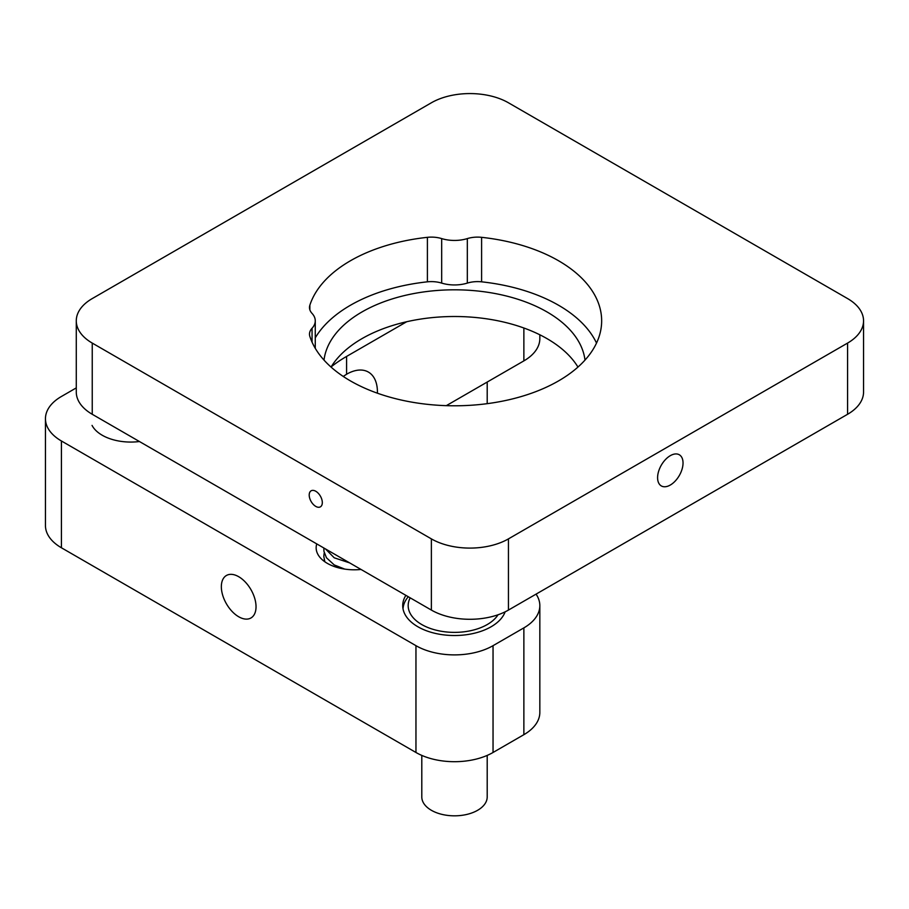 <?xml version="1.0" encoding="UTF-8"?>
<svg xmlns="http://www.w3.org/2000/svg" width="909" height="909" viewBox="0 0 909 909"><rect width="100%" height="100%" fill="white"/><g stroke="black" fill="none" stroke-linecap="round" stroke-linejoin="round"><path stroke-width="1.36" d="M322.32 502.609A9.26 5.352 -120 0 0 318.275 493.28A9.26 5.352 -120 0 0 311.128 490.803A9.26 5.352 -120 0 0 309.208 495.041A9.26 5.352 -120 0 0 313.253 504.37A9.26 5.352 -120 0 0 320.4 506.847A9.26 5.352 -120 0 0 322.32 502.609M683.034 463.011A17.987 10.385 120 0 0 679.307 454.773A17.987 10.385 120 0 0 665.445 459.59A17.987 10.385 120 0 0 657.593 477.691A17.987 10.385 120 0 0 661.32 485.929A17.987 10.385 120 0 0 675.182 481.1A17.987 10.385 120 0 0 683.034 463.011M315.264 348.329L315.264 320.832A27.247 15.737 0 0 1 312.06 328.24A21.805 12.59 180 0 0 309.492 334.16A21.805 12.59 180 0 0 309.867 336.478A147.156 84.957 0 0 0 411.004 401.994A147.156 84.957 0 0 0 558.558 380.905A147.156 84.957 0 0 0 601.656 320.832A147.156 84.957 0 0 0 481.6 237.329L481.6 281.824A21.805 12.59 0 0 0 467.328 283.097A27.247 15.737 180 0 1 441.672 283.097A21.805 12.59 0 0 0 427.4 281.824A147.156 84.957 0 0 0 315.264 337.83M596.52 343.079A147.156 84.957 0 0 0 481.6 281.824M331.046 367.066A130.805 75.515 180 0 1 362.009 338.625A130.805 75.515 180 0 1 577.954 367.066M324.013 360.1A130.805 75.515 180 0 1 362.009 311.935A130.805 75.515 180 0 1 500.336 294.596A130.805 75.515 180 0 1 584.987 360.1M427.4 281.824L427.4 237.329A147.156 84.957 0 0 0 309.867 305.185L309.867 309.821M863.55 320.832L863.55 392.029A54.506 31.463 180 0 1 847.586 414.277L508.449 610.075A54.506 31.463 180 0 1 431.377 610.075L92.241 414.277A54.506 31.463 180 0 1 76.276 392.029L76.276 320.832A54.506 31.463 180 0 1 92.241 298.584L431.377 102.785A54.506 31.463 180 0 1 508.449 102.785L847.586 298.584A54.506 31.463 180 0 1 863.55 320.832A54.506 31.463 180 0 1 847.586 343.079L508.449 538.878A54.506 31.463 180 0 1 431.377 538.878L92.241 343.079A54.506 31.463 180 0 1 76.276 320.832M427.4 237.329A21.805 12.59 180 0 1 441.672 238.59A27.247 15.737 0 0 0 467.328 238.59A21.805 12.59 180 0 1 481.6 237.329M315.264 320.832A27.247 15.737 0 0 0 312.06 313.423A21.805 12.59 180 0 1 309.492 307.503A21.805 12.59 180 0 1 309.867 305.185M238.692 576.704A24.52 14.158 -120 0 0 226.421 575.488A24.52 14.158 -120 0 0 222.671 595.145A24.52 14.158 -120 0 0 238.692 616.756A24.52 14.158 -120 0 0 250.952 617.972A24.52 14.158 -120 0 0 254.713 598.315A24.52 14.158 -120 0 0 238.692 576.704M343.25 376.44L346.59 374.235A43.598 25.168 -60 0 1 368.395 372.076A43.598 25.168 -60 0 1 377.405 393.199M316.752 543.9A38.155 22.021 0 0 0 316.15 547.775A38.155 22.021 0 0 0 327.32 563.353A38.155 22.021 0 0 0 361.021 569.454M405.88 595.35A51.779 29.895 0 0 0 402.721 605.621A51.779 29.895 0 0 0 417.89 626.767A51.779 29.895 0 0 0 469.214 634.289A51.779 29.895 0 0 0 505.143 611.837M331.206 366.816A152.598 88.105 180 0 1 346.59 356.43L406.687 321.741M76.276 387.893L61.414 396.483A54.506 31.463 0 0 0 45.45 418.731A54.506 31.463 0 0 0 61.414 440.979L415.958 645.674A54.506 31.463 0 0 0 493.042 645.674L523.868 627.88A54.506 31.463 0 0 0 539.832 605.621A54.506 31.463 0 0 0 536.071 594.134M446.319 405.653L523.868 360.884A54.506 31.463 0 0 0 539.832 338.637L539.832 334.796M45.45 418.731L45.45 525.527A54.506 31.463 0 0 0 61.414 547.775L415.958 752.482A54.506 31.463 0 0 0 493.042 752.482L523.868 734.677A54.506 31.463 0 0 0 539.832 712.429L539.832 605.621M92.048 425.401A40.416 23.339 0 0 0 102.206 435.229A40.416 23.339 0 0 0 139.429 441.524M421.799 755.402L421.799 796.943A32.701 18.884 -0 0 0 431.184 810.18A32.701 18.884 -0 0 0 466.885 814.419A32.701 18.884 -0 0 0 487.201 796.943L487.201 755.402M410.186 597.838A46.325 26.747 0 0 0 421.742 624.54A46.325 26.747 0 0 0 498.03 614.779M408.277 596.736A51.506 29.736 0 0 0 403.028 608.848M847.586 343.079L847.586 414.277M92.241 343.079L92.241 414.277M431.377 538.878L431.377 610.075M508.449 538.878L508.449 610.075M312.06 328.24L312.06 342.159M467.328 283.097L467.328 238.59M441.672 238.59L441.672 283.097M346.59 374.235L346.59 356.43M523.868 360.884L523.868 328.001M523.868 734.677L523.868 627.88M493.042 752.482L493.042 645.674M415.958 752.482L415.958 645.674M61.414 547.775L61.414 440.979M323.831 547.991L323.945 551.365L326.467 557.774L334.217 564.921L344.738 569.102M324.229 552.752L323.786 556.319L324.831 561.773M324.229 559.876L323.968 561.137M325.467 548.922L334.217 557.796L349.692 562.91M487.201 403.664L487.201 382.053"/></g></svg>
